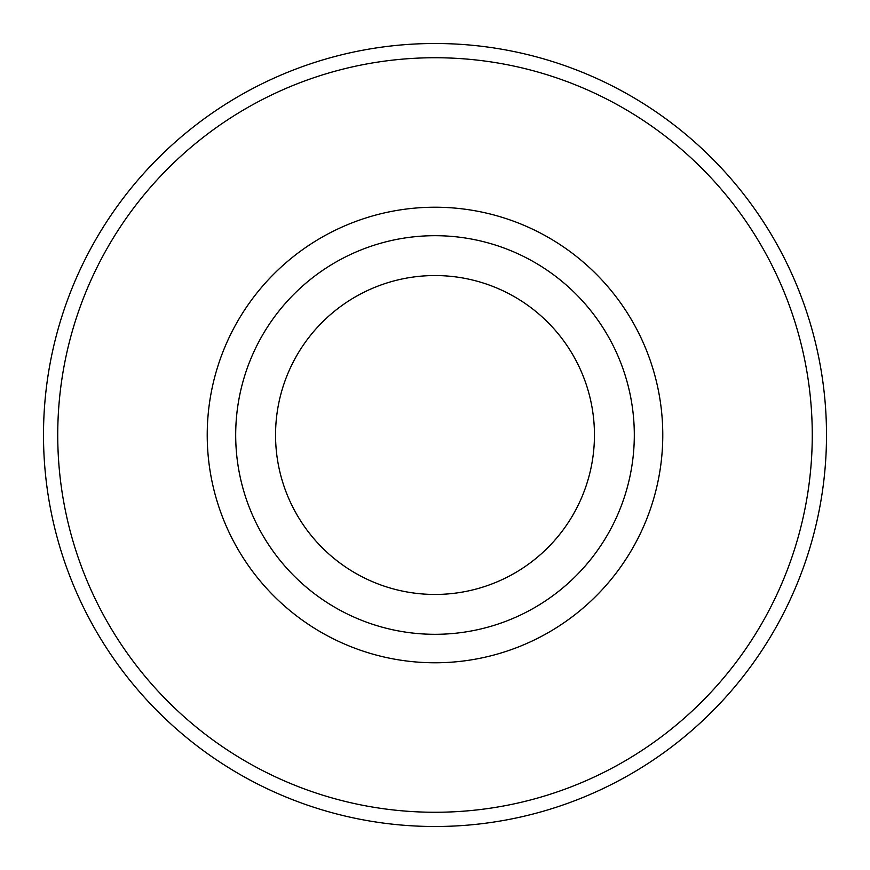 <?xml version="1.0" encoding="UTF-8"?>
<svg xmlns="http://www.w3.org/2000/svg" width="870" height="870" viewBox="0 0 870 870"><rect width="100%" height="100%" fill="white"/><g stroke="black" fill="none" stroke-linecap="round" stroke-linejoin="round"><path stroke-width="1.3" d="M435 662.777A227.777 227.777 0 0 0 662.777 435A227.777 227.777 0 0 0 435 207.223A227.777 227.777 0 0 0 207.223 435A227.777 227.777 0 0 0 435 662.777M435 634.306A199.306 199.306 0 0 0 634.306 435A199.306 199.306 0 0 0 435 235.694A199.306 199.306 0 0 0 235.694 435A199.306 199.306 0 0 0 435 634.306M435 812.265A377.265 377.265 0 0 1 57.735 435A377.265 377.265 0 0 1 435 57.735A377.265 377.265 0 0 1 812.265 435A377.265 377.265 0 0 1 435 812.265M435 826.5A391.5 391.5 0 0 1 43.5 435A391.5 391.5 0 0 1 435 43.5A391.5 391.5 0 0 1 826.5 435A391.5 391.5 0 0 1 435 826.5M435 594.449A159.449 159.449 0 0 0 594.449 435A159.449 159.449 0 0 0 435 275.551A159.449 159.449 0 0 0 275.551 435A159.449 159.449 0 0 0 435 594.449"/></g></svg>
